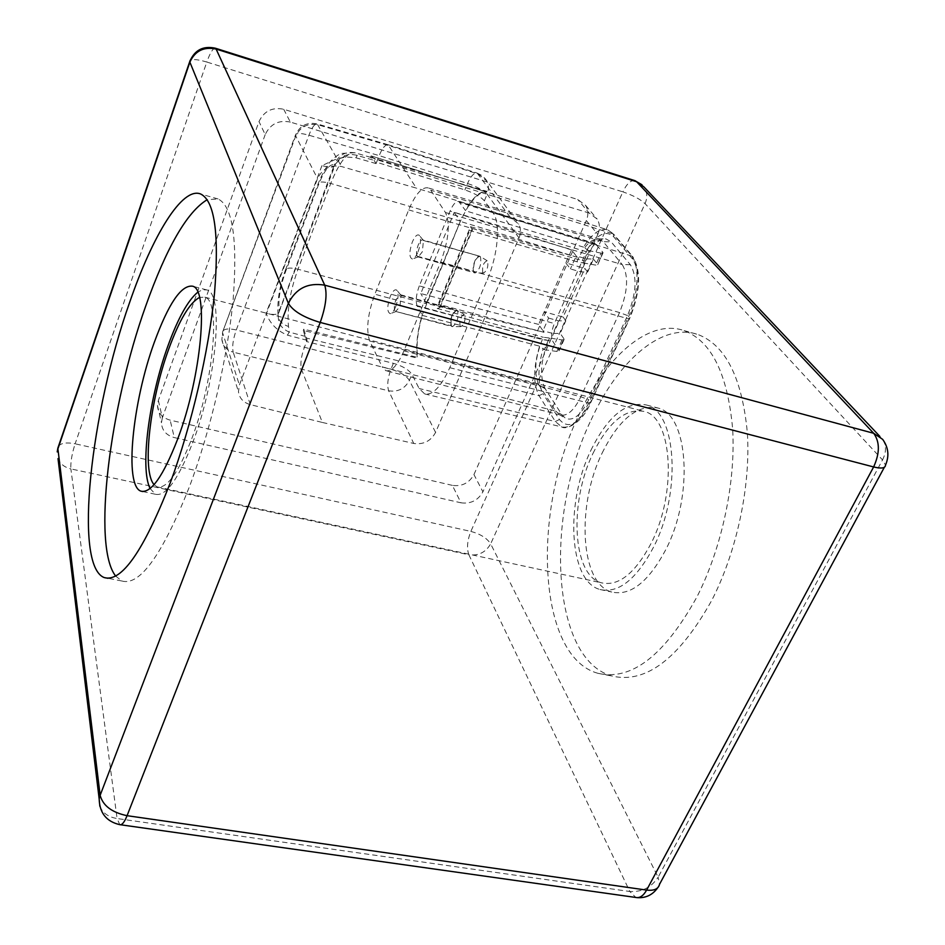 <?xml version="1.0" encoding="UTF-8"?>
<svg xmlns="http://www.w3.org/2000/svg" width="945" height="945" viewBox="0 0 945 945"><rect width="100%" height="100%" fill="white"/><g stroke="black" fill="none" stroke-linecap="round" stroke-linejoin="round"><path stroke-width="0.71" stroke-dasharray="4.72 3.54" d="M592.952 453.47C608.627 421.813 625.803 407.827 644.478 411.5C672.261 417.607 677.317 492.77 651.14 543.304C635.087 573.485 618.491 586.656 601.351 582.793C572.316 575.316 568.914 502.386 592.952 453.47M154.082 484.62L157.071 486.864C166.733 489.156 178.333 473.032 191.847 438.492C214.09 380.599 220.693 299.931 204.829 297.179L199.525 297.439M451.356 325.824C450.352 318.016 452.183 312.783 456.837 310.09L457.675 310.846C458.762 318.252 457.026 323.521 452.442 326.651L451.356 325.824M394.88 310.669C393.911 308.011 394.301 304.278 396.061 299.482L400.314 294.698L401.082 295.442L399.912 306.688L395.671 311.437L451.214 325.777C450.352 318.016 452.206 312.783 456.754 310.078L456.837 310.09M401.082 295.442L457.534 310.799M460.061 326.013C459.341 319.942 460.758 316.079 464.29 314.437L464.763 314.933C465.59 320.414 464.302 324.324 460.877 326.627L460.061 326.013M480.048 256.414L480.462 256.875C481.631 264.328 479.824 269.691 475.028 272.963L473.669 271.546C473.221 263.466 475.24 258.363 479.694 256.225L423.466 240.55L422.32 251.807L418.34 256.886L417.099 256.166C416.06 253.614 416.438 249.882 418.233 244.968C419.804 241.353 421.305 239.676 422.746 239.912L423.466 240.55M482.777 272.503C481.997 266.372 483.462 262.45 487.171 260.725L487.585 261.139C488.482 266.667 487.136 270.624 483.545 273.046L482.777 272.503M602.13 453.08C619.046 419.048 637.698 404.035 658.086 408.051C688.267 414.654 694.067 495.546 665.693 549.836C648.329 582.155 630.362 596.224 611.758 592.019C580.112 583.845 576.226 505.504 602.13 453.08M590.909 450.304C607.765 416.154 626.287 401.058 646.474 405.003C676.36 411.524 681.865 492.581 653.586 547.084C636.292 579.521 618.432 593.661 600.016 589.503C568.689 581.388 565.086 502.905 590.909 450.304M150.113 488.518L155.417 494.259C165.788 496.751 178.262 479.434 192.827 442.295C216.866 379.831 223.93 292.82 206.861 289.938L202.584 289.725L197.777 292.206M591.133 419.887C618.184 360.695 662.032 322.032 697.977 334.518C725.642 345.138 742.097 377.858 747.341 432.668C750.814 485.635 736.923 551.49 711.727 600.429C679.018 658.783 645.766 683.979 611.994 676.029C550.758 659.22 544.615 515.379 591.133 419.887M578.151 416.58C605.107 357.163 648.613 318.229 684.121 330.608C711.467 341.145 727.638 373.877 732.635 428.817C735.883 481.926 721.909 548.017 696.796 597.181C664.217 655.806 631.225 681.168 597.842 673.289C537.351 656.598 531.811 512.45 578.151 416.58M115.692 576.084L121.87 580.998C139.848 586.195 162.351 554.809 189.39 486.84C210.759 429.999 227.993 355.663 233.238 298.266C237.667 239.191 232.612 206.081 218.059 198.934L207.168 199.714M418.044 251.795C420.832 243.975 421.234 238.471 419.273 235.281C417.194 233.958 414.867 236.226 412.292 242.085C409.031 251.949 409.067 257.583 412.41 259.013C414.288 258.587 416.166 256.189 418.044 251.795M417.099 256.166L473.669 271.546M395.612 306.83C398.4 298.974 398.79 293.422 396.805 290.186C394.833 288.91 392.636 291.06 390.19 296.612C386.954 306.487 386.989 312.169 390.309 313.645C392.08 313.256 393.852 310.988 395.612 306.83M370.546 157.307L446.985 179.633L371.101 155.901L370.546 157.307L374.125 160.366L376.086 163.591L376.618 162.221L464.881 189.898C474.225 193.134 480.733 196.761 484.383 200.801L493.042 212.838C500.744 222.512 498.098 254.866 487.313 279.531L449.785 367.688C441.126 386.706 432.763 395.447 424.683 393.911L419.131 388.513L411.914 374.326C408.724 369.684 402.546 366.01 393.38 363.317L306.641 341.582L303.298 330.443L417.359 358.143C415.717 345.882 417.312 331.53 422.155 315.087L460.428 221.118L465.684 210.806C473.043 197.824 480.036 191.575 486.663 192.071L446.985 179.633L486.97 191.327C480.19 190.76 473.032 197.151 465.483 210.511L458.774 201.533C455.962 201.061 453.057 204.238 450.068 211.078L419.32 285.898L554.325 323.544C551.278 331.282 550.852 337.353 553.038 341.771L558.743 350.111L563.881 338.688L564.141 339.409L562.039 339.94L549.388 338.003L544.19 349.685L539.583 346.154C533.275 367.57 533.098 384.083 539.04 395.695L543.009 393.699C537.504 383.103 537.575 367.959 543.233 348.256M371.101 155.901L374.657 158.996L376.618 162.221L379.193 155.63C382.229 148.188 385.194 144.55 388.076 144.727L416.426 188.138L341.476 166.533C330.49 164.513 322.505 168.529 317.532 178.593L239.404 385.028L238.459 391.667C239.416 398.282 243.373 402.605 250.33 404.637L322.387 422.462L301.561 369.554C300.156 364.12 301.065 356.808 304.278 347.63L307.137 340.318L303.806 329.143L417.643 357.458L417.359 358.143M376.086 163.591L355.816 157.744L345.835 156.953L335.274 159.492L321.938 165.647C329.947 167.655 334.306 167.525 335.026 165.245L279.094 311.98C278.173 314.744 273.837 315.181 266.077 313.291C270.022 323.615 277.157 330.915 287.481 335.168L289.194 332.108L288.497 326.427C286.914 310.291 290.08 291.225 297.982 269.242L426.23 303.676M335.026 165.245L335.664 163.804L335.026 165.127L334.388 164.82C338.404 155.063 345.35 151.082 355.237 152.889L357.269 155.441L355.816 157.744M419.32 285.898C416.083 294.675 415.398 301.467 417.277 306.286L422.332 315.406C417.631 331.447 416.072 345.468 417.643 357.458M486.97 191.327L486.663 192.071M303.806 329.143L303.298 330.443M584.187 260.572L583.136 262.923L576.899 261.753L577.95 259.391L584.187 260.572C590.991 246.149 598.22 238.92 605.887 238.861L611.143 241.849L630.35 264.695C637.403 276.377 636.469 293.328 627.551 315.559L588.735 399.676C580.868 415.292 573.083 421.482 565.405 418.257L561.838 414.701L545.218 388.785L539.122 385.182L555.613 411.04L382.158 366.884L385.914 370.723C391.632 371.798 397.644 365.172 403.94 350.867L440.677 262.025C448.78 239.959 450.375 223.457 445.449 212.519L430.731 190.193L427.979 187.842C421.789 186.909 415.363 194.257 408.701 209.896L374.846 294.214C367.64 314.083 365.928 329.687 369.708 341.003L382.158 366.884M408.701 209.896L577.95 259.391C584.353 245.759 591.157 238.92 598.327 238.861L603.241 241.684L430.731 190.193M369.708 341.003L539.004 384.993L545.218 388.785L539.004 384.993C533.736 373.677 534.846 358.545 542.324 339.574L543.328 337.294L549.388 338.003M545.1 388.596C539.465 376.606 540.611 360.577 548.537 340.519L549.553 338.251M583.136 262.923L595.645 265.084L597.712 264.706L602.745 252.161L595.137 243.538C592.149 242.971 589.219 245.676 586.349 251.677L554.325 323.544M305.058 337.719L539.04 395.695L555.353 421.564L561.791 426.939C570.898 428.746 579.864 420.785 588.664 403.066L627.681 318.583C638.596 295.631 640.143 264.954 631.154 255.304L612.171 232.99L607.753 229.836C599.992 227.887 591.936 233.651 583.585 247.141L588.381 250.555L582.959 262.698M422.332 315.406L539.583 346.154M583.585 247.141L465.684 210.806M322.387 422.462L413.733 443.453C423.573 444.764 430.849 441.091 435.586 432.42L518.994 237.927C520.978 233.084 520.908 228.489 518.781 224.154L509.981 216.925L416.426 188.138M445.449 212.519L622.247 264.565L603.241 241.684L611.143 241.849M630.35 264.695L622.247 264.565C628.815 275.586 627.905 291.58 619.53 312.547L580.844 396.782C574.147 410.343 567.319 416.426 560.373 415.02L555.613 411.04L561.838 414.701M580.454 271.829L586.254 258.824L576.19 255.871L571.56 249.952L565.819 262.923L584.849 268.451L587.648 272.042L580.454 271.829L570.402 268.923L565.819 262.923L538.65 324.418L542.973 330.762L548.596 318.087L544.226 311.803L563.125 317.047L584.849 268.451M470.492 226.694L472.429 229.848L469.736 230.486L437.204 308.483L439.945 307.621L438.173 304.207L470.492 226.694L577.336 257.323L576.19 255.871L570.402 268.923M548.596 318.087L558.589 320.839L552.943 333.49L560.184 333.396L565.819 320.804L558.589 320.839M565.819 320.804L563.125 317.047M587.648 272.042L593.448 259.107L586.254 258.824M577.336 257.323L460.274 221.378L426.325 303.333L544.036 332.333L542.973 330.762L552.943 333.49M571.56 249.952L454.226 212.365L460.274 221.378M538.65 324.418L420.773 293.552L454.226 212.365M426.325 303.333L420.773 293.552M544.036 332.333L438.173 304.207M562.039 339.94L556.877 351.434L559.003 350.843L558.743 350.111M563.881 338.688L560.184 333.396M593.448 259.107L597.405 264.045M602.745 252.161L603.052 252.811L601.008 253.13L595.645 265.084M588.381 250.555L601.008 253.13M576.899 261.753L469.736 230.486M437.204 308.483L543.328 337.294M556.877 351.434L544.19 349.685M509.981 216.925L477.13 173.089C474.083 172.569 470.882 176.03 467.527 183.484L464.881 189.898M393.38 363.317L390.946 369.235C387.698 378.248 386.942 385.454 388.678 390.828L413.733 443.453M307.137 340.318L287.481 335.168M285.532 271.723L285.284 270.518C279.519 286.465 277.109 301.006 278.019 314.13L334.388 164.82C329.592 163.698 324.277 170.419 318.418 184.996L285.532 271.723C280.287 286.441 278.161 299.128 279.153 309.795L279.106 311.815M435.586 432.42L409.386 380.374C406.267 375.685 400.113 371.976 390.946 369.235L236.285 329.97L308.92 135.218C311.933 127.386 314.697 123.618 317.225 123.913L341.476 166.533M345.835 156.953L345.776 156.882C345.397 158.122 345.799 152.712 335.664 163.804L335.664 163.804C340.613 155.689 347.807 152.901 357.269 155.441L374.125 160.366M279.106 311.826L278.019 314.13C278.125 320.166 281.622 324.265 288.497 326.427M305.542 336.467L289.194 332.108C280.039 327.88 276.672 321.17 279.094 311.98M484.383 200.801L487.124 194.245C483.497 190.228 476.965 186.637 467.527 183.484L379.193 155.63L308.92 135.218C300.415 132.855 295.903 132.879 295.372 135.3L222.583 332.073C223.422 328.836 227.993 328.139 236.285 329.97C233.013 339.326 231.986 346.72 233.202 352.154C226.599 350.146 222.819 345.964 221.886 339.609L222.748 333.242L239.404 385.028M452.371 485.376L170.135 420.135C162.162 417.855 157.945 412.965 157.461 405.44L158.358 400.456L259.001 121.562C264.033 111.073 272.254 106.962 283.701 109.266L577.702 199.466L585.628 205.431C588.345 210.038 588.57 215.07 586.313 220.528L473.941 474.567C469.181 483.049 461.999 486.651 452.371 485.376L460.995 502.811L174.317 437.582L170.135 420.135M460.995 502.811C470.752 504.075 478.052 500.413 482.907 491.825L473.941 474.567M586.313 220.528L597.819 234.36L482.907 491.825M597.819 234.36C600.134 228.832 599.921 223.729 597.169 219.063L589.137 213.027L577.702 199.466M283.701 109.266L290.351 122.082L589.137 213.027M290.351 122.082C278.716 119.779 270.329 123.949 265.191 134.615L259.001 121.562M158.358 400.456L162.363 417.678L265.191 134.615M162.363 417.678L161.441 422.734C161.926 430.353 166.214 435.302 174.317 437.582M473.835 272.172L473.823 272.172C472.665 269.62 472.996 265.923 474.815 261.092C476.41 257.536 477.981 255.906 479.517 256.178L480.308 256.827M400.314 294.698L456.683 310.055L452.242 314.697C450.458 319.434 450.115 323.119 451.214 325.777L451.214 325.777M460.428 221.118L330.726 183.46C339.338 162.067 347.382 151.826 354.859 152.736L355.237 152.889M370.83 157.402L354.859 152.736L341.334 153.433C338.452 154.484 335.038 156.976 331.081 160.886C330.396 161.04 322.812 171.588 318.111 183.909L285.284 270.518C285.981 267.789 290.221 267.352 297.982 269.242L330.726 183.46C322.883 181.357 318.678 181.511 318.111 183.909L318.418 184.996M548.537 340.519L542.324 339.574L374.846 294.214M587.341 249.256C597.323 234.006 606.099 229.836 613.659 236.758L632.666 259.143C640.852 272.597 639.777 292.206 629.453 317.957L590.495 402.263C578.789 424.222 568.441 429.975 559.428 419.497L543.009 393.699M371.338 155.984L607.753 229.836L613.518 233.994L374.657 158.996M493.042 212.838L632.536 256.319L613.518 233.994L613.659 236.758M559.428 419.497L555.353 421.564L419.131 388.513M518.994 237.927L487.124 194.245C488.955 189.602 488.848 185.208 486.793 181.05L478.371 174.081L389.21 145.707L318.241 124.87C307.846 122.885 300.309 126.677 295.667 136.245L222.583 332.073L221.886 339.609L238.459 391.667M250.33 404.637L233.202 352.154L388.678 390.828C398.046 392.175 404.956 388.69 409.386 380.374L411.914 374.326M590.495 402.263L588.664 403.066L449.785 367.688M424.683 393.911L561.791 426.939C565.925 430.223 582.144 423.395 590.672 402.783L629.665 318.441L627.681 318.583L487.313 279.531M403.94 350.867L580.844 396.782L588.735 399.676M627.551 315.559L619.53 312.547L440.677 262.025M632.666 259.143L632.536 256.319C641.466 271.05 640.509 291.757 629.665 318.441L629.453 317.957M472.169 229.162L439.72 306.865M586.349 251.677L450.068 211.078M417.277 306.286L553.038 341.771M596.508 244.542L460.038 202.573M321.938 165.647L266.077 313.291M388.076 144.727L317.225 123.913C306.96 121.87 299.671 125.661 295.372 135.3L317.532 178.593M58.543 446.111C61.271 442.933 66.8 442.165 75.127 443.807L206.801 62.039L622.849 191.859L470.858 531.409L75.127 443.807C71.879 453.954 70.462 462.329 70.875 468.909L468.874 554.786L629.819 891.501L117.085 818.535L70.875 468.909C64.532 467.373 60.244 463.936 58.011 458.597M634.78 180.613C630.681 180.117 626.7 183.873 622.849 191.859C632.866 195.272 640.261 199.194 645.057 203.624L882.524 459.908L658.133 877.22L490.656 543.859L645.057 203.624C647.656 197.458 647.278 191.894 643.947 186.945L641.974 184.771M215.354 48.207C213.038 48.053 210.192 52.672 206.801 62.039C198.013 59.429 192.449 58.897 190.122 60.445M884.331 467.303L885.512 465.105L882.524 459.908C886.434 452.147 886.481 445.296 882.642 439.342L879.771 436.306M470.858 531.409C480.367 533.984 486.97 538.13 490.656 543.859C485.824 552.293 478.56 555.943 468.874 554.786C466.594 548.36 467.255 540.564 470.858 531.409M99.851 806.25C102.521 812.96 108.273 817.059 117.085 818.535L119.791 824.666L120.558 824.772M637.332 897.655L635.867 897.466L629.819 891.501C641.998 892.139 651.436 887.379 658.133 877.22L659.551 884.272L657.602 887.887M204.829 297.179L644.478 411.5M464.29 314.437L457.049 310.184M417.832 256.827L474.792 272.904M487.171 260.725L479.906 256.319M646.474 405.003L658.086 408.051M206.861 289.938L192.532 286.193M684.121 330.608L697.977 334.518M218.059 198.934L200.73 194.032M423.183 240.195L419.273 235.281M479.694 256.225L422.746 239.912M400.739 294.97L396.805 290.186M396.168 311.484L390.309 313.645M418.34 256.886L412.41 259.013M598.327 238.861L605.887 238.861M560.373 415.02L385.914 370.723M558.944 414.394L565.405 418.257M439.945 307.621L472.429 229.848M564.141 339.409L559.003 350.843M595.137 243.538L458.774 201.533M603.052 252.811L597.712 264.706M599.791 239.191L427.979 187.842M477.119 173.077L481.985 175.569L485.269 178.759L518.781 224.154M388.1 144.739L477.142 173.089M121.87 580.998L108.073 578.316M597.842 673.289L611.994 676.029M585.628 205.431L597.169 219.063M157.461 405.44L161.441 422.734M155.417 494.259L142.884 491.565M600.016 589.503L611.758 592.019M483.545 273.046L475.028 272.963M460.877 326.627L452.442 326.651M395.671 311.437L452.218 326.604M157.071 486.864L601.351 582.793"/><path stroke-width="1.42" d="M199.525 297.439C189.661 302.719 179.42 319.859 168.812 348.847C150.007 399.959 141.679 471.26 154.082 484.62M177.743 438.858C201.616 376.134 209.14 288.934 192.532 286.193C181.298 284.764 168.553 303.475 154.307 342.326C132.465 402.003 123.972 485.824 140.935 491.152C151.011 493.585 163.272 476.15 177.743 438.858M197.777 292.206C187.913 300.392 178.003 318.229 168.009 345.716C149.156 397.254 139.718 468.413 150.113 488.518M170.324 482.694C191.528 425.557 208.892 350.902 214.491 293.363C219.311 234.147 214.728 201.037 200.73 194.032C182.397 186.319 152.806 234.915 129.654 302.365C90.862 411.37 73.273 565.547 104.163 577.56C121.492 582.652 143.545 551.029 170.324 482.694M207.168 199.714C186.98 211.952 166.462 247.519 145.589 306.416C109.679 406.787 91.889 546.269 115.692 576.084M320.213 322.446L127.067 815.689L646.616 890.095L873.629 466.948L320.213 322.446C325.907 306.286 327.407 293.86 324.726 285.166L873.7 433.294L636.635 181.759L216.121 49.069L324.726 285.166C307.999 282.378 295.891 288.426 288.379 303.321L189.874 62.134L57.905 448.875L100.146 795.312L288.379 303.321C292.997 311.047 303.605 317.425 320.213 322.446M215.354 48.207C203.128 45.596 194.587 50.061 189.732 61.602L189.874 62.134C195.06 50.853 203.813 46.494 216.121 49.069L215.354 48.207L635.064 180.696L643.947 186.945L879.771 436.306M634.78 180.613L641.974 184.771M58.543 446.111L57.208 451.899L57.869 448.072L190.122 60.445M873.7 433.294C879.913 441.941 879.889 453.151 873.629 466.948C881.413 468.826 885.382 468.212 885.512 465.105C889.422 455.986 888.465 447.398 882.642 439.342L873.7 433.294M99.851 806.25L99.178 799.009C99.591 813.031 106.466 821.583 119.791 824.666C121.976 825.257 124.409 822.268 127.067 815.689C111.864 812.464 102.899 805.672 100.146 795.312L99.178 799.009L58.011 458.597M884.331 467.303L659.551 884.272C658.393 888.997 654.082 890.934 646.616 890.095C643.391 895.813 639.8 898.27 635.867 897.466L120.558 824.772M108.073 578.316L104.163 577.56M637.332 897.655C645.848 898.163 652.605 894.903 657.602 887.887M142.884 491.565L140.935 491.152"/></g></svg>
